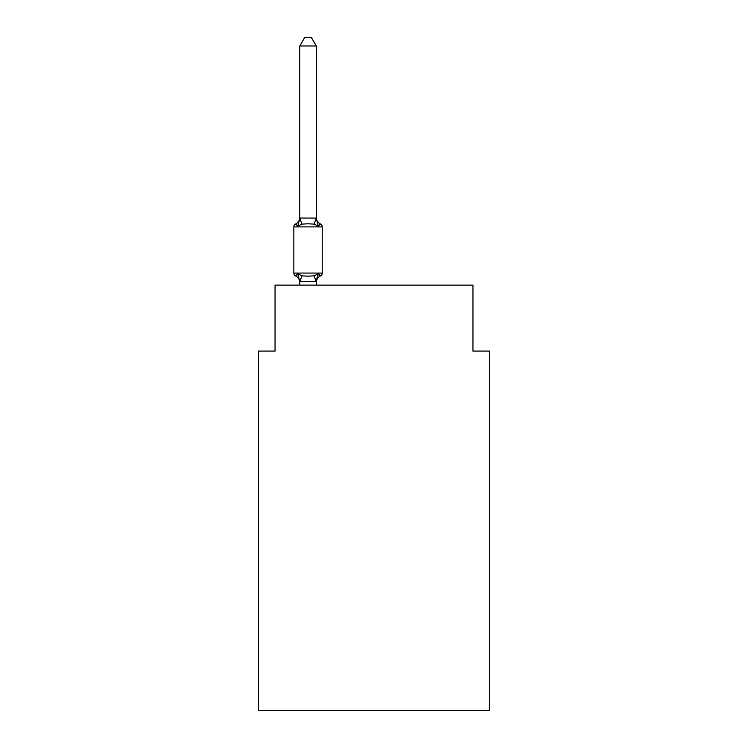 <?xml version="1.0" encoding="UTF-8"?>
<svg xmlns="http://www.w3.org/2000/svg" width="748" height="748" viewBox="0 0 748 748"><rect width="100%" height="100%" fill="white"/><g stroke="black" fill="none" stroke-linecap="round" stroke-linejoin="round"><path stroke-width="1.12" d="M489.444 710.6L489.444 351.074L472.951 351.074L472.951 285.11L275.049 285.11L275.049 351.074L258.556 351.074L258.556 710.6L489.444 710.6M322.22 273.067A3.301 3.301 0 0 1 320.359 276.04L318.339 273.712L320.359 276.04A7.256 7.256 0 0 0 316.282 282.557L316.282 281.585L299.789 281.585L299.789 282.557A7.256 7.256 0 0 0 295.703 276.04L297.723 273.712L295.703 276.04A3.301 3.301 0 0 1 293.852 273.067L322.22 273.067L322.22 226.896A3.301 3.301 0 0 0 320.359 223.923L318.339 226.251L320.359 223.923A7.256 7.256 0 0 1 316.282 217.397M316.282 45.974L299.789 45.974L304.735 37.4L311.327 37.4L316.282 45.974L316.282 218.379L318.339 226.251L314.216 224.129L308.036 223.792L301.846 224.129L297.723 226.251L295.703 223.923A7.256 7.256 0 0 0 299.789 217.397M322.22 226.896L293.852 226.896A3.301 3.301 0 0 1 295.703 223.923L297.723 226.251L299.92 218.033L316.282 218.079M316.282 282.557L317.049 277.704M299.789 218.079L299.789 45.974M299.789 281.884L299.789 285.11M299.789 281.585L297.723 273.712L301.846 275.834L308.036 276.171L314.216 275.834L318.339 273.712L316.282 281.585M293.852 226.896L293.852 273.067M316.282 285.11L316.282 281.884M320.359 276.04L318.339 273.712M301.846 275.834L299.92 281.921M314.216 275.834L316.142 281.921M299.92 218.033L301.846 224.129M316.142 218.033L314.216 224.129"/></g></svg>
